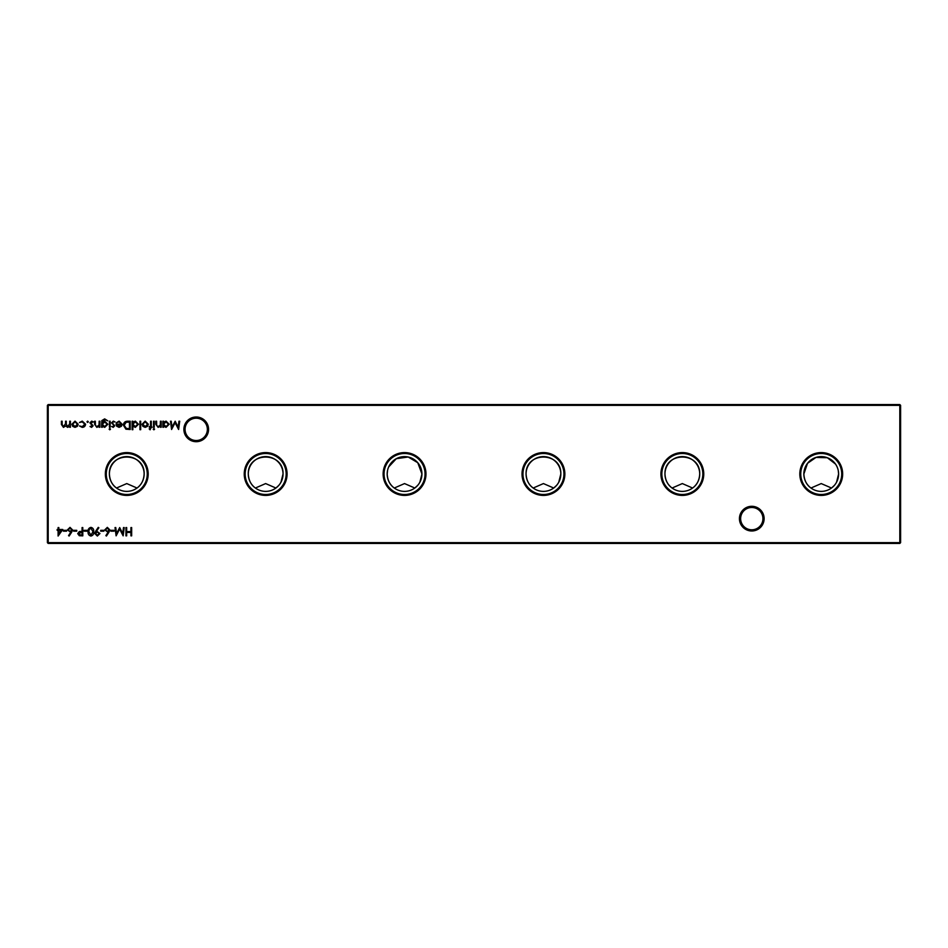 <?xml version="1.0" encoding="UTF-8"?>
<svg xmlns="http://www.w3.org/2000/svg" width="948" height="948" viewBox="0 0 948 948"><rect width="100%" height="100%" fill="white"/><g stroke="black" fill="none" stroke-linecap="round" stroke-linejoin="round"><path stroke-width="1.42" d="M836.551 482.212L838.613 474A17.384 17.384 0 0 0 821.229 456.616A17.384 17.384 0 0 0 803.857 474C804.212 480.245 806.594 484.914 810.978 488.03L821.217 483.575L831.491 488.03L834.299 485.459M672.085 488.03L682.323 483.575L692.597 488.03C696.981 484.926 699.351 480.245 699.719 474A17.384 17.384 0 0 0 682.335 456.616A17.384 17.384 0 0 0 664.963 474C665.318 480.245 667.7 484.914 672.085 488.03M558.763 482.212L560.825 474A17.384 17.384 0 0 0 543.441 456.616A17.384 17.384 0 0 0 526.069 474C526.436 480.245 528.806 484.914 533.191 488.03L543.429 483.575L553.703 488.03L556.512 485.459M419.869 482.212L421.931 474A17.384 17.384 0 0 0 404.559 456.616A17.384 17.384 0 0 0 387.175 474C387.542 480.245 389.912 484.914 394.297 488.03L404.535 483.575L414.809 488.03L417.618 485.459M280.975 482.212L283.037 474A17.384 17.384 0 0 0 265.665 456.616A17.384 17.384 0 0 0 248.281 474C248.649 480.245 251.019 484.914 255.403 488.03L265.641 483.575L275.915 488.03L278.724 485.459M116.509 488.03L126.759 483.575L137.022 488.03C141.406 484.926 143.776 480.245 144.143 474A17.384 17.384 0 0 0 126.771 456.616A17.384 17.384 0 0 0 109.387 474C109.755 480.245 112.125 484.914 116.509 488.03M739.44 518.639A12.336 12.336 0 0 1 751.788 506.303A12.336 12.336 0 0 1 764.124 518.639A12.336 12.336 0 0 1 751.788 530.987A12.336 12.336 0 0 1 739.44 518.639M762.939 518.639A11.151 11.151 0 0 0 751.788 507.488A11.151 11.151 0 0 0 740.637 518.639A11.151 11.151 0 0 0 751.788 529.79A11.151 11.151 0 0 0 762.939 518.639M183.876 429.361A12.336 12.336 0 0 1 196.212 417.013A12.336 12.336 0 0 1 208.56 429.361A12.336 12.336 0 0 1 196.212 441.697A12.336 12.336 0 0 1 183.876 429.361M207.363 429.361A11.151 11.151 0 0 0 196.212 418.21A11.151 11.151 0 0 0 185.061 429.361A11.151 11.151 0 0 0 196.212 440.512A11.151 11.151 0 0 0 207.363 429.361M842.654 474A21.413 21.413 0 0 0 821.229 452.587A21.413 21.413 0 0 0 799.816 474A21.413 21.413 0 0 0 821.229 495.413A21.413 21.413 0 0 0 842.654 474M841.729 474A20.489 20.489 0 0 0 821.229 453.511A20.489 20.489 0 0 0 800.74 474A20.489 20.489 0 0 0 821.229 494.489A20.489 20.489 0 0 0 841.729 474M835.449 464.01L827.32 457.718L816.015 457.422L807.518 463.311L803.857 474A17.384 17.384 0 0 0 821.229 491.384A17.384 17.384 0 0 0 838.613 474L838.233 470.35M837.759 468.62L837.131 466.973M703.76 474A21.413 21.413 0 0 0 682.335 452.587A21.413 21.413 0 0 0 660.922 474A21.413 21.413 0 0 0 682.335 495.413A21.413 21.413 0 0 0 703.76 474M702.835 474A20.489 20.489 0 0 0 682.335 453.511A20.489 20.489 0 0 0 661.846 474A20.489 20.489 0 0 0 682.335 494.489A20.489 20.489 0 0 0 702.835 474M699.719 474C700.442 451.485 664.323 451.355 664.963 474A17.384 17.384 0 0 0 682.335 491.384A17.384 17.384 0 0 0 699.719 474M564.866 474A21.413 21.413 0 0 0 543.441 452.587A21.413 21.413 0 0 0 522.028 474A21.413 21.413 0 0 0 543.441 495.413A21.413 21.413 0 0 0 564.866 474M563.942 474A20.489 20.489 0 0 0 543.441 453.511A20.489 20.489 0 0 0 522.952 474A20.489 20.489 0 0 0 543.441 494.489A20.489 20.489 0 0 0 563.942 474M560.825 474C561.56 451.485 525.429 451.355 526.069 474A17.384 17.384 0 0 0 543.441 491.384A17.384 17.384 0 0 0 560.825 474M425.972 474A21.413 21.413 0 0 0 404.559 452.587A21.413 21.413 0 0 0 383.134 474A21.413 21.413 0 0 0 404.559 495.413A21.413 21.413 0 0 0 425.972 474M425.048 474A20.489 20.489 0 0 0 404.559 453.511A20.489 20.489 0 0 0 384.059 474A20.489 20.489 0 0 0 404.559 494.489A20.489 20.489 0 0 0 425.048 474M387.566 470.327L387.175 474A17.384 17.384 0 0 0 404.559 491.384A17.384 17.384 0 0 0 421.931 474L417.76 462.707L408.209 457.007L396.311 458.69L388.668 466.937M287.078 474A21.413 21.413 0 0 0 265.665 452.587A21.413 21.413 0 0 0 244.24 474A21.413 21.413 0 0 0 265.665 495.413A21.413 21.413 0 0 0 287.078 474M286.154 474A20.489 20.489 0 0 0 265.665 453.511A20.489 20.489 0 0 0 245.165 474A20.489 20.489 0 0 0 265.665 494.489A20.489 20.489 0 0 0 286.154 474M283.037 474C283.772 451.485 247.641 451.355 248.281 474A17.384 17.384 0 0 0 265.665 491.384A17.384 17.384 0 0 0 283.037 474M148.184 474A21.413 21.413 0 0 0 126.771 452.587A21.413 21.413 0 0 0 105.347 474A21.413 21.413 0 0 0 126.771 495.413A21.413 21.413 0 0 0 148.184 474M147.26 474A20.489 20.489 0 0 0 126.771 453.511A20.489 20.489 0 0 0 106.271 474A20.489 20.489 0 0 0 126.771 494.489A20.489 20.489 0 0 0 147.26 474M144.143 474C144.878 451.485 108.747 451.355 109.387 474A17.384 17.384 0 0 0 126.771 491.384A17.384 17.384 0 0 0 144.143 474M62.769 529.482L58.101 536.047L58.101 530.323L57.153 530.323L57.153 529.482L58.101 529.482L58.101 527.574L58.847 527.574L58.847 529.482L62.769 529.482M161.16 421.22L161.16 427.264L160.413 427.264L160.413 426.173L158.115 427.37L155.851 424.301L155.851 421.22L156.598 421.22L156.681 425.439L158.245 426.624L160.295 425.024L160.413 421.22L161.16 421.22M154.263 421.22L154.263 427.264L153.529 427.264L153.529 421.22L154.263 421.22M147.497 426.363L145.198 427.37L142.911 426.375L142.082 424.23L145.198 421.113L148.326 424.23L147.497 426.363M132.85 429.705L132.116 429.705L132.116 421.22L132.85 421.22L132.85 422.263L135.327 421.113L138.479 424.254L135.303 427.37L132.85 426.09L132.85 429.705M99.895 421.22L99.895 427.264L99.149 427.264L99.149 426.173L96.85 427.37L94.587 424.301L94.587 421.22L95.333 421.22L95.416 425.439L96.98 426.624L99.03 425.024L99.149 421.22L99.895 421.22M110.169 421.22L110.169 427.264L109.435 427.264L109.435 421.22L110.169 421.22M113.203 427.37L111.663 426.505L113.203 426.624L113.784 425.261L111.556 422.855L113.322 421.113L115.052 421.931L113.357 421.86L112.291 422.832L114.732 425.782L113.203 427.37M127.648 421.22L130.208 421.22L130.208 429.491L125.918 429.195L123.418 425.249C123.584 422.595 124.982 421.244 127.648 421.22M71.598 532.278L69.121 536.047L68.552 535.608L70.733 532.266L67.427 529.896L70.01 527.361L72.51 529.873L71.598 532.278M82.796 527.574L82.796 535.845L79.288 535.715L77.712 533.617L79.359 531.52L82.061 531.39L82.061 527.574L82.796 527.574M90.949 527.361C93.034 527.918 93.959 529.363 93.71 531.698C93.959 534.056 93.034 535.501 90.949 536.047C88.839 535.513 87.891 534.056 88.093 531.698C87.891 529.351 88.839 527.906 90.949 527.361M103.889 530.323L103.889 531.176L100.713 531.176L100.713 530.323L103.889 530.323M114.068 530.323L114.068 531.176L110.88 531.176L110.88 530.323L114.068 530.323M131.665 527.574L131.665 535.845L130.919 535.845L130.919 532.444L126.677 532.444L126.677 535.845L125.942 535.845L125.942 527.574L126.677 527.574L126.677 531.603L130.919 531.603L130.919 527.574L131.665 527.574M77.333 426.363L75.034 427.37L72.735 426.375L71.906 424.23L75.034 421.113L78.163 424.23L77.333 426.363M88.342 421.801L87.654 422.488L86.955 421.801L87.654 421.113L88.342 421.801M900.6 405.353L48.194 405.353L48.194 542.647L899.806 542.647L899.806 404.559L900.6 405.353L900.6 542.647L899.806 543.441L48.194 543.441L47.4 542.647L47.4 405.353L48.194 404.559L899.806 404.559M82.203 427.37L79.431 425.948L82.251 426.624L84.846 424.254L82.251 421.86L79.431 422.512L82.263 421.113L85.581 424.194C85.356 426.185 84.23 427.252 82.203 427.37M70.425 421.22L70.425 427.264L69.69 427.264L69.69 426.209L67.604 427.37L65.673 425.913L63.457 427.37L61.419 424.491L61.419 421.22L62.153 421.22L62.153 424.491L63.587 426.624L65.554 423.566L65.554 421.22L66.289 421.22L66.289 424.289L67.735 426.624L69.69 423.768L69.69 421.22L70.425 421.22M123.489 527.574L124.235 527.574L123.145 535.845L119.626 529.055L116.118 535.845L115.016 527.574L115.763 527.574L116.557 533.523L119.709 527.574L122.707 533.534L123.489 527.574M108.902 532.278L106.437 536.047L105.868 535.608L108.048 532.266L104.742 529.896L107.325 527.361L109.826 529.873L108.902 532.278M95.724 531.081L98.272 527.361L98.865 527.775L96.566 531.129L99.967 533.523L97.336 536.047L94.776 533.511L95.724 531.081M87.358 530.323L87.358 531.176L84.171 531.176L84.171 530.323L87.358 530.323M76.752 530.323L76.752 531.176L73.577 531.176L73.577 530.323L76.752 530.323M66.585 530.323L66.585 531.176L63.398 531.176L63.398 530.323L66.585 530.323M119.199 421.86L116.32 422.784L119.116 421.113L122.15 424.23L121.451 426.245L119.093 427.37L116.663 426.173L116 424.088L121.403 424.088L119.199 421.86M110.489 429.171L109.802 429.811L109.115 429.171L109.802 428.532L110.489 429.171M102.325 426.209L102.325 427.264L101.59 427.264L101.803 420.616L104.647 418.886L107.74 420.794L104.718 419.632L102.325 422.381L104.742 421.22L107.847 424.266L104.718 427.37L102.325 426.209M91.577 427.37L90.036 426.505L92.371 425.818L89.93 422.855L91.695 421.113L93.425 421.931L90.676 422.832L93.105 425.782L91.577 427.37M140.695 421.22L140.695 429.705L139.96 429.705L139.96 421.22L140.695 421.22M150.08 429.811L149.18 428.875L149.926 429.065L150.554 427.264L149.286 427.264L149.286 426.517L150.554 426.517L150.554 421.22L151.301 421.22L151.301 426.517L152.142 427.264L151.301 427.264L150.08 429.811M154.583 429.171L153.896 429.811L153.209 429.171L153.896 428.532L154.583 429.171M163.589 427.264L162.855 427.264L162.855 421.22L163.589 421.22L163.589 422.263L166.066 421.113L169.206 424.254L166.042 427.37L163.589 426.15L163.589 427.264M178.959 421.22L179.705 421.22L178.615 429.491L175.096 422.701L171.576 429.491L170.486 421.22L171.233 421.22L172.015 427.169L175.167 421.22L178.165 427.181L178.959 421.22M47.4 405.353L48.194 404.559M900.6 542.647L899.806 543.441M48.194 543.441L47.4 542.647M72.652 424.218L75.034 426.624L77.416 424.218L75.034 421.86L72.652 424.218M105.477 529.849L107.349 531.496L109.079 529.849L107.278 528.214L105.477 529.849M99.232 533.558L97.3 531.923L95.511 533.558L97.371 535.205L99.232 533.558M90.925 535.205L92.975 531.71L90.925 528.214L89.148 529.624L88.839 531.71L90.925 535.205M80.544 534.992L82.061 534.992L82.061 532.231L78.447 533.617L80.544 534.992M68.173 529.849L70.034 531.496L71.775 529.849L69.974 528.214L68.173 529.849M129.461 428.638L129.461 422.073L126.155 422.275L124.164 425.249L126.345 428.413L129.461 428.638M121.332 424.822L116.746 424.822L119.057 426.624L121.332 424.822M102.325 424.277L104.659 426.624L107.1 424.23L104.707 421.967L102.325 424.277M132.85 424.23L135.291 426.624L137.733 424.254L135.291 421.86L132.85 424.23M142.816 424.218L145.198 426.624L147.592 424.218L145.198 421.86L142.816 424.218M163.589 424.23L166.03 426.624L168.471 424.254L166.03 421.86L163.589 424.23M61.312 530.323L58.847 530.323L58.847 533.914L61.312 530.323"/></g></svg>
